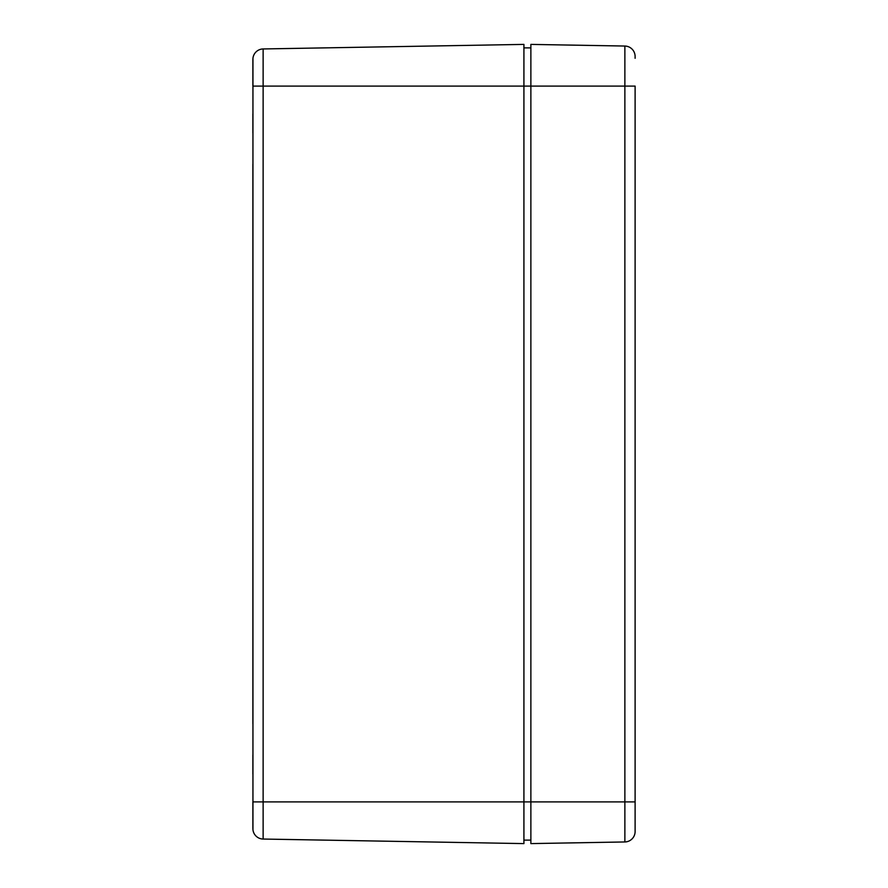 <?xml version="1.0" encoding="UTF-8"?>
<svg xmlns="http://www.w3.org/2000/svg" width="888" height="888" viewBox="0 0 888 888"><rect width="100%" height="100%" fill="white"/><g stroke="black" fill="none" stroke-linecap="round" stroke-linejoin="round"><path stroke-width="1.33" d="M252.891 801.897L252.891 828.626M263.126 48.951L523.92 44.4L523.92 86.103L263.126 86.103L263.126 48.951A10.423 10.423 0 0 0 252.947 58.297L252.947 829.703A10.423 10.423 0 0 0 263.126 839.049L263.126 801.897L523.92 801.897L523.92 86.103L530.869 86.103L530.869 843.6L624.875 841.957A10.423 10.423 0 0 0 635.109 831.534L635.109 801.897L523.92 801.897L523.92 843.6L263.126 839.049M252.891 59.374L252.891 86.103M523.92 840.126L530.869 840.126M523.92 47.874L530.869 47.874M252.891 774.103L252.891 754.989M252.891 723.72L252.891 164.28M252.891 133.011L252.891 113.897M624.875 46.043L624.875 86.103L530.869 86.103L530.869 44.4L624.875 46.043A10.423 10.423 0 0 1 635.109 56.466L635.109 58.297M635.109 829.703L635.109 86.103L624.875 86.103L624.875 841.957M252.947 801.897L263.126 801.897L263.126 86.103L252.947 86.103"/></g></svg>
